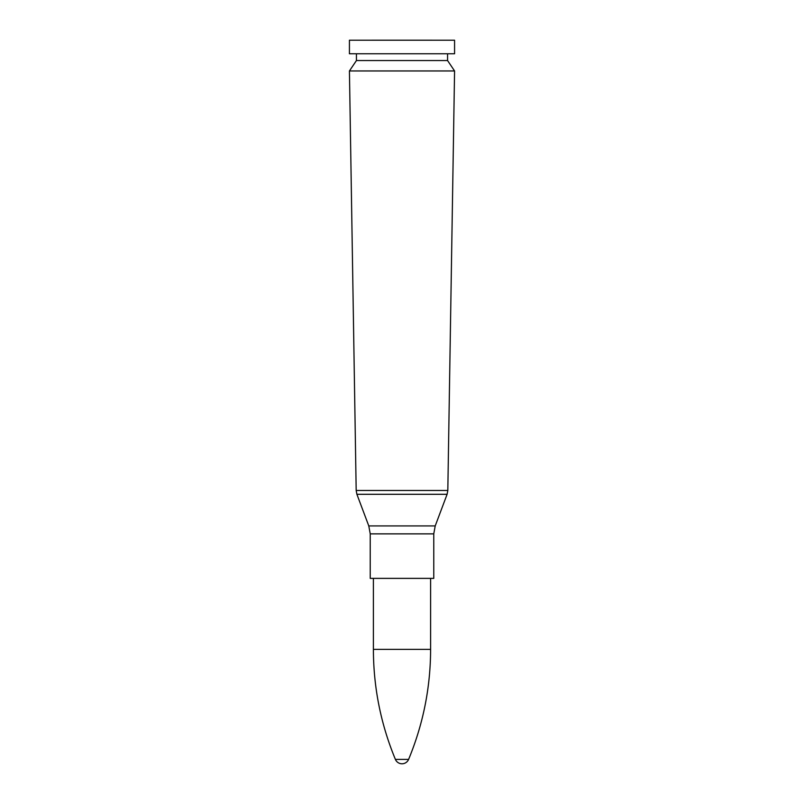 <?xml version="1.0" encoding="UTF-8"?>
<svg xmlns="http://www.w3.org/2000/svg" width="804" height="804" viewBox="0 0 804 804"><rect width="100%" height="100%" fill="white"/><g stroke="black" fill="none" stroke-linecap="round" stroke-linejoin="round"><path stroke-width="1.21" d="M402 70.953L454.572 70.953L447.818 490.49L356.182 490.49L349.428 70.953L402 70.953M433.768 533.866L370.232 533.866L370.232 578.377L433.768 578.377L433.768 533.866L435.215 525.916L368.785 525.916L356.896 494.289L447.104 494.289L447.818 490.49M349.428 70.953L356.433 60.551L447.567 60.551L454.572 70.953M349.428 40.22L402 40.22L349.428 40.22L349.428 53.767L454.572 53.767L454.572 40.22L402 40.22L454.572 40.22M373.398 649.381L430.602 649.381C430.532 687.51 423.195 724.183 408.603 759.398L395.397 759.398C380.805 724.183 373.468 687.51 373.398 649.381L373.398 578.377M372.041 40.2L431.959 40.2M356.896 494.289L356.182 490.49M435.215 525.916L447.104 494.289M370.232 533.866L368.785 525.916M447.567 60.551L447.567 53.767M356.433 60.551L356.433 53.767M430.602 649.381L430.602 578.377M395.407 759.408A7.156 7.156 0 0 0 408.593 759.408"/></g></svg>
